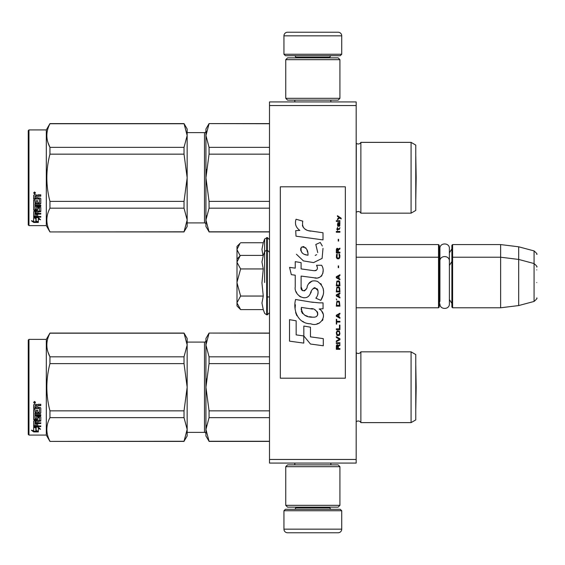 <?xml version="1.0" encoding="UTF-8"?>
<svg xmlns="http://www.w3.org/2000/svg" width="565" height="565" viewBox="0 0 565 565"><rect width="100%" height="100%" fill="white"/><g stroke="black" fill="none" stroke-linecap="round" stroke-linejoin="round"><path stroke-width="0.85" d="M356.176 101.926L356.176 105.535L269.498 105.535L269.498 101.926L356.176 101.926M356.176 459.465L269.498 459.465L269.498 463.074L356.176 463.074L356.176 105.535M269.498 459.465L269.498 105.535M356.176 244.581L438.518 244.581L438.518 307.784L356.176 307.784M438.518 244.581L439.238 245.302L439.238 307.056L438.518 307.784M451.88 257.944L452.6 257.216L452.6 244.581L451.88 245.302L451.88 307.056L452.6 307.784L452.6 257.216L500.632 257.216L500.632 307.784L452.6 307.784M452.6 244.581L500.632 244.581L500.632 257.216L518.691 259.434L518.691 305.566L500.632 307.784M536.75 267.047C537.492 266.955 536.595 265.797 534.073 263.558L534.073 250.916L518.691 246.799L518.691 259.434L534.073 263.558L534.073 301.442L518.691 305.566M536.75 282.5L536.75 282.5C536.75 302.43 536.75 302.43 536.75 282.5C536.75 262.57 536.75 262.57 536.75 282.5M536.75 269.858C536.75 249.928 536.75 249.928 536.75 269.858M240.111 309.09L236.996 305.976L236.996 259.024L240.104 255.917M240.09 255.931L236.996 262.026M236.996 302.974L240.626 309.606L263.269 309.606L261.948 303.031L263.269 296.053L261.948 282.903L263.269 268.947L261.948 261.969L263.269 255.394L240.626 255.394M264.646 282.5L264.646 251.602L264.646 282.5M236.996 262.315L240.626 268.947L236.996 282.218M263.269 268.947L240.626 268.947M236.996 282.783L240.626 296.053L236.996 302.685M263.269 296.053L240.626 296.053M240.626 309.606L240.09 309.069M236.996 259.024L236.996 246.382L240.104 243.275M240.09 243.289L236.996 249.391M262.944 255.394L261.948 249.327L263.269 242.752L264.646 238.96L264.646 251.602L266.68 250.175L266.68 314.825L267.33 314.825L269.498 312.657M263.269 242.752L240.626 242.752M236.996 249.673L240.167 255.853M341.726 54.254L283.948 54.254L285.389 55.695L340.285 55.695L341.726 54.254L341.726 35.835A3.609 3.609 -137.2 0 0 338.117 32.226L325.475 32.226M294.817 101.926L294.817 100.118M330.857 101.926L330.857 100.118M329.988 57.863L329.988 57.143L295.679 57.143L295.679 57.863M294.238 55.695A1.448 1.448 137.8 0 1 295.679 57.143M331.436 55.695A1.448 1.448 -137.8 0 0 329.988 57.143M283.948 54.254L283.948 35.835L341.726 35.835M300.199 32.226L287.557 32.226A3.609 3.609 137.2 0 0 283.948 35.835M287.557 32.226L338.117 32.226M283.948 510.746L341.726 510.746L340.285 509.305L285.389 509.305L283.948 510.746L283.948 529.165A3.609 3.609 42.8 0 0 287.557 532.774L300.199 532.774M330.857 463.074L330.857 464.882M294.817 463.074L294.817 464.882M295.679 507.137L295.679 507.857L329.988 507.857L329.988 507.137M331.436 509.305A1.448 1.448 -42.2 0 1 329.988 507.857M294.238 509.305A1.448 1.448 42.2 0 0 295.679 507.857M341.726 510.746L341.726 529.165L283.948 529.165M325.475 532.774L338.117 532.774A3.609 3.609 -42.8 0 0 341.726 529.165M338.117 532.774L287.557 532.774M285.749 59.671L287.557 57.863L338.117 57.863L339.925 59.671L285.749 59.671L285.749 98.31L339.925 98.31L338.117 100.118L287.557 100.118L285.749 98.31M339.925 98.31L339.925 59.671M339.925 505.329L338.117 507.137L287.557 507.137L285.749 505.329L339.925 505.329L339.925 466.69L285.749 466.69L287.557 464.882L338.117 464.882L339.925 466.69M285.749 466.69L285.749 505.329M439.238 303.447L439.923 301.11L439.923 261.171L439.923 263.89L439.238 261.553M439.238 248.911L439.923 251.256L439.923 248.536C439.634 242.427 449.684 242.434 449.387 248.536L449.387 303.829C449.684 309.931 439.634 309.931 439.923 303.829M439.923 248.536L439.923 261.171C439.634 255.069 449.684 255.069 449.387 261.171M411.073 351.84L411.073 422.627L415.762 419.915L415.762 354.552L411.073 351.84L360.873 351.84A2.889 2.889 0 0 1 356.303 352.694L356.176 421.907M360.873 351.84L360.873 422.627A2.889 2.889 0 0 0 356.303 421.773M209.064 333.202L205.935 345.01L205.935 338.477L209.064 333.06L269.498 333.202M205.935 345.01L209.064 356.819L209.064 363.62L205.935 387.237L205.935 345.01L206.345 340.865M206.345 378.953L205.935 387.237L209.064 410.847L209.064 417.648L269.498 417.648M209.064 410.847L269.498 410.847M209.064 441.265L205.935 435.989L205.935 429.457L209.064 441.265L269.498 441.265M209.064 417.648L205.935 429.457L206.345 425.318M209.064 356.819L269.498 356.819M187.156 342.093L204.495 342.093L204.495 432.38L187.156 432.38M204.495 342.093A1.448 1.448 -136.3 0 0 205.935 340.646M204.495 432.38A1.448 1.448 -43.7 0 1 205.935 433.821M205.935 387.237L205.935 429.457M209.064 363.62L269.498 363.62M411.073 422.627L360.873 422.627M28.97 339.381L28.25 340.102L28.25 434.365L28.97 435.085L28.97 339.381L46.309 339.381L49.953 333.06L184.028 333.06L187.156 338.477L187.156 344.989L184.028 333.06M46.309 339.381L46.309 435.085L49.953 441.406L184.028 441.265L187.156 429.478L187.156 435.989L184.028 441.265M47.983 352.066L49.953 356.819L184.028 356.819L187.156 344.989M187.156 429.478L187.156 387.187L184.028 363.62L184.028 356.819M187.156 387.187L187.156 345.031M187.156 429.435L184.028 417.648L184.028 410.847L187.156 387.279M49.953 441.265C45.822 433.39 45.822 425.523 49.953 417.648L49.953 410.847L184.028 410.847M49.953 410.847C45.822 395.105 45.822 379.362 49.953 363.62L184.028 363.62M49.953 363.62L49.953 356.819C45.822 348.944 45.822 341.076 49.953 333.202L184.028 333.202M49.953 417.648L184.028 417.648M36.125 427.274L36.125 427.889L33.667 427.105L38.251 427.105L40.56 429.231L38.328 428.574L38.328 431.815L36.125 431.293L36.125 427.274L35.574 427.105M38.328 431.144L36.125 430.629M38.251 426.632L33.78 426.504M38.328 427.945L38.328 428.574L38.328 427.945L39.515 428.298M35.87 427.811L35.065 427.105M35.87 430.692L35.87 427.966L33.667 427.267L33.667 430.149M33.667 427.267L33.667 430.812L31.393 430.212L33.702 431.928L38.328 431.928L35.87 431.356L35.87 427.966M35.87 431.257L33.702 431.257L32.706 430.558M33.702 431.928L33.702 431.257M37.678 411.963L37.678 410.141L37.678 412.344L39.444 412.153L39.444 408.41L33.667 408.213L33.667 404.858L34.225 404.286L36.231 404.286L37.064 405.133L37.89 404.286L40.786 404.286L40.786 405.359L38.236 405.359L37.678 406.193L38.236 405.359M39.444 408.41L33.667 408.53L33.667 404.858M40.786 412.69L40.786 408.036L40.786 413.079L40.221 413.559L35.002 413.559L35.002 413.163L40.221 413.163L40.786 412.69M40.786 414.682L40.786 415.784L35.002 415.784L35.002 415.353L40.786 415.353L40.786 414.682L35.002 414.682L35.002 413.559M37.678 420.946L40.786 420.558L40.786 416.906L40.786 421.073L37.678 421.462L37.678 422.677L40.786 423.016L35.002 423.016L35.002 423.566L35.002 423.016M36.344 425.261L36.344 423.912L36.344 425.848L35.002 425.713L35.002 423.566L40.786 423.566L40.786 422.677M37.678 423.362L36.344 423.566M37.678 425.261L37.678 423.912L36.344 423.912M40.786 425.848L40.786 426.632L33.667 426.307L33.667 421.073L33.667 425.713L40.786 426.031L37.678 425.848L37.678 423.912M39.444 417.712L37.678 417.712L37.678 417.252L39.444 417.252L39.232 420.671L34.225 420.671L33.667 421.073M37.678 417.712L37.678 419.569L37.113 419.979L34.225 419.979L33.667 419.082L33.667 409.547L33.667 419.569L34.225 419.979M37.678 419.082L34.225 419.484M35.002 421.617L36.344 421.462L36.344 422.677L35.002 422.528L35.002 421.095L35.002 421.999M35.002 405.854L35.002 407.499L36.344 407.499L36.344 405.635L35.002 405.854M36.344 405.359L35.002 405.571M36.344 421.462L36.344 420.946L35.002 421.095M36.344 411.963L36.344 410.141L36.344 412.344L35.221 412.344L35.002 409.547L33.667 409.547M35.002 411.772L35.002 409.547M36.344 418.326L36.344 416.906L36.902 416.462L40.221 416.462L40.786 416.906M34.571 401.44L35.475 402.407L34.571 403.354L33.667 402.407L34.571 401.44M35.468 402.287L34.571 403.113L33.674 402.287M38.236 405.635L40.786 405.635L40.786 404.286M40.786 408.036L40.221 407.499L37.678 407.499L37.678 406.193M36.344 416.906L36.344 418.799L35.002 418.799L35.002 415.784M37.678 410.141L36.344 410.141M28.97 435.085L46.309 435.085M34.74 402.231L35.2 402.005L34.74 402.231M415.791 365.802L416.165 387.237L415.791 408.665L415.762 365.788M411.073 142.373L411.073 213.16L415.762 210.448L415.762 145.085L411.073 142.373L360.873 142.373A2.889 2.889 0 0 1 356.303 143.228L356.176 212.44M360.873 142.373L360.873 213.16A2.889 2.889 0 0 0 356.303 212.306M209.064 123.735L205.935 135.543L205.935 129.011L209.064 123.594L269.498 123.735M205.935 135.543L209.064 147.352L209.064 154.153L205.935 177.763L205.935 135.543L206.345 131.398M206.345 169.479L205.935 177.763L209.064 201.38L209.064 208.181L269.498 208.181M209.064 201.38L269.498 201.38M209.064 231.798L205.935 226.523L205.935 219.99L209.064 231.798L269.498 231.798M209.064 208.181L205.935 219.99L206.345 215.844M209.064 147.352L269.498 147.352M187.156 132.62L204.495 132.62L204.495 222.914L187.156 222.914M204.495 132.62A1.448 1.448 -136.3 0 0 205.935 131.179M204.495 222.914A1.448 1.448 -43.7 0 1 205.935 224.354M205.935 177.763L205.935 219.99M209.064 154.153L269.498 154.153M411.073 213.16L360.873 213.16M28.97 129.915L28.25 130.635L28.25 224.898L28.97 225.619L28.97 129.915L46.309 129.915L49.953 123.594L184.028 123.594L187.156 129.011L187.156 135.522L184.028 123.594M46.309 129.915L46.309 225.619L49.953 231.94L184.028 231.798L187.156 220.011L187.156 226.523L184.028 231.798M47.983 142.599L49.953 147.352L184.028 147.352L187.156 135.522M187.156 220.011L187.156 177.721L184.028 154.153L184.028 147.352M187.156 177.721L187.156 135.565M187.156 219.969L184.028 208.181L184.028 201.38L187.156 177.813M49.953 231.798C45.822 223.924 45.822 216.056 49.953 208.181L49.953 201.38L184.028 201.38M49.953 201.38C45.822 185.638 45.822 169.895 49.953 154.153L184.028 154.153M49.953 154.153L49.953 147.352C45.822 139.477 45.822 131.61 49.953 123.735L184.028 123.735M49.953 208.181L184.028 208.181M36.125 217.808L36.125 218.422L33.667 217.638L38.251 217.638L40.56 219.764L38.328 219.107L38.328 222.349L36.125 221.826L36.125 217.808L35.574 217.638M38.328 221.678L36.125 221.162M38.251 217.165L33.78 217.038M38.328 218.478L38.328 219.107L38.328 218.478L39.515 218.825M35.87 218.344L35.065 217.638M35.87 221.226L35.87 218.5L33.667 217.8L33.667 220.682M33.667 217.8L33.667 221.339L31.393 220.746L33.702 222.462L38.328 222.462L35.87 221.89L35.87 218.5M35.87 221.791L33.702 221.791L32.706 221.092M33.702 222.462L33.702 221.791M37.678 202.496L37.678 200.674L37.678 202.877L39.444 202.687L39.444 198.944L33.667 198.746L33.667 195.391L34.225 194.819L36.231 194.819L37.064 195.667L37.89 194.819L40.786 194.819L40.786 195.893L38.236 195.893L37.678 196.726L38.236 195.893M39.444 198.944L33.667 199.064L33.667 195.391M40.786 203.223L40.786 198.569L40.786 203.612L40.221 204.092L35.002 204.092L35.002 203.697L40.221 203.697L40.786 203.223M40.786 205.215L40.786 206.317L35.002 206.317L35.002 205.886L40.786 205.886L40.786 205.215L35.002 205.215L35.002 204.092M37.678 211.48L40.786 211.091L40.786 207.44L40.786 211.607L37.678 211.995L37.678 213.21L40.786 213.549L35.002 213.549L35.002 214.093L35.002 213.549M36.344 215.795L36.344 214.446L36.344 216.374L35.002 216.247L35.002 214.093L40.786 214.093L40.786 213.21M37.678 213.895L36.344 214.093M37.678 215.795L37.678 214.446L36.344 214.446M40.786 216.374L40.786 217.165L33.667 216.84L33.667 211.607L33.667 216.247L40.786 216.565L37.678 216.374L37.678 214.446M39.444 208.245L37.678 208.245L37.678 207.786L39.444 207.786L39.232 211.204L34.225 211.204L33.667 211.607M37.678 208.245L37.678 210.102L37.113 210.512L34.225 210.512L33.667 209.615L33.667 200.081L33.667 210.102L34.225 210.512M37.678 209.615L34.225 210.018M35.002 212.15L36.344 211.995L36.344 213.21L35.002 213.062L35.002 211.628L35.002 212.532M35.002 196.387L35.002 198.032L36.344 198.032L36.344 196.168L35.002 196.387M36.344 195.893L35.002 196.104M36.344 211.995L36.344 211.48L35.002 211.628M36.344 202.496L36.344 200.674L36.344 202.877L35.221 202.877L35.002 200.081L33.667 200.081M35.002 202.305L35.002 200.081M36.344 208.859L36.344 207.44L36.902 206.995L40.221 206.995L40.786 207.44M34.571 191.973L35.475 192.94L34.571 193.887L33.667 192.94L34.571 191.973M35.468 192.82L34.571 193.647L33.674 192.82M38.236 196.168L40.786 196.168L40.786 194.819M40.786 198.569L40.221 198.032L37.678 198.032L37.678 196.726M36.344 207.44L36.344 209.333L35.002 209.333L35.002 206.317M37.678 200.674L36.344 200.674M28.97 225.619L46.309 225.619M34.74 192.764L35.2 192.538L34.74 192.764M415.791 156.336L416.165 177.763L415.791 199.198L415.762 156.321M341.154 218.966L341.154 218.21L337.467 215.689L337.467 216.444L339.078 217.582L337.467 218.966L337.467 219.721L339.614 217.956L341.154 218.966M339.925 349.311L339.925 348.556L338.308 348.556L338.308 346.409L339.925 345.399L339.925 344.516L338.153 345.653L337.693 344.77L336.924 344.77L336.387 345.653L336.309 349.311L339.925 349.311M336.309 343.506L339.925 343.506L339.925 342.75L336.309 342.75L336.309 343.506M336.309 341.74L339.925 339.72L339.925 338.71L336.309 336.698L336.309 337.453L339.459 339.219L336.309 340.985L336.309 341.74M336.309 332.658L336.846 335.306L337.538 335.688L339.388 335.306L339.925 333.668L339.388 331.019L337.157 330.765L336.309 332.658M336.309 328.872L336.309 329.628L339.925 329.628L339.925 325.087L339.459 325.087L339.459 328.872L336.309 328.872M339.925 313.985L339.925 313.222L336.309 315.242L336.309 316.252L339.925 318.272L339.925 317.516L339 317.007L339 314.486L339.925 313.985M339.388 301.491L338.696 301.11L336.846 301.491L336.309 306.159L339.925 306.159L339.388 301.491M336.846 300.1L336.309 298.97L336.846 300.1M336.309 295.94L339.925 297.96L339.925 297.197L339 296.696L339 294.174L339.925 293.666L339.925 292.91L336.309 294.93L336.309 295.94M339.692 287.733L338.696 286.851L336.846 287.232L336.309 291.9L339.925 291.9L339.692 287.733M339.692 281.681L338.696 280.798L336.846 281.172L336.309 285.841L339.925 285.841L339.692 281.681M338.619 267.676L338.619 265.91L338.23 265.91L338.23 267.676L338.619 267.676M336.309 232.215L339.925 232.215L339.925 231.459L336.309 231.459L336.309 232.215M339.848 223.761L339.925 222.377L337.849 222.751L337.467 224.898L337.927 226.41L337.927 223.387L338.308 223.26L338.386 225.4L339 226.41L339.77 225.908L339.848 223.761M336.698 319.281L336.309 319.281L336.309 324.077L336.698 324.077L336.698 322.057L339.925 322.057L339.925 321.301L336.698 321.301L336.698 319.281M339.925 274.738L336.309 276.758L336.309 277.768L339.925 279.788L339.925 279.032L339 278.524L339 276.002L339.925 275.494L339.925 274.738M339.311 229.439L339.925 227.674L339.155 228.811L337.771 228.811L337.467 227.42L337.467 228.811L336.846 228.811L336.846 229.439L337.467 229.439L337.467 230.449L337.771 229.439L339.311 229.439M339.388 254.045L339 253.918L339.388 257.329L338.696 258.085L337.001 257.704L337.234 253.918L336.542 254.554L336.387 257.456L337.157 258.714L338.696 258.841L339.692 257.958L339.925 255.684L339.388 254.045M339.925 252.152L338.308 252.152L338.308 250.005L339.925 248.996L339.925 248.113L338.153 249.25L337.693 248.367L336.924 248.367L336.387 249.25L336.309 252.908L339.925 252.908L339.925 252.152M338.619 241.05L338.619 239.285L338.23 239.285L338.23 241.05L338.619 241.05M339.925 221.367L339.925 220.731L336.309 220.731L336.309 221.367L339.925 221.367M310.715 231.156C304.323 230.343 301.682 227.01 302.784 221.148L296.06 219.227C294.605 223.782 295.862 227.511 299.838 230.421L295.707 230.647L296.011 236.184L323.011 239.906L323.011 232.759L308.207 230.633M320.27 242.491L315.814 244.461L320.27 242.491L322.297 245.994M301.11 286.836L301.11 276.073L313.949 277.747C321.619 280.24 325.673 270.925 321.563 265.26L316.548 265.26C318.286 268.65 317.41 270.466 313.928 270.699L301.103 268.905L301.103 262.654L295.241 261.644L295.241 268.149L289.562 267.372L291.328 274.654L295.241 275.19L295.241 286.836C293.687 295.036 306.371 302.798 310.326 293.595C311.654 288.75 314.02 287.246 317.438 289.075C318.639 292.359 318.116 295.396 315.863 298.179L320.814 300.354C325.419 292.748 324.296 286.427 317.438 281.398C312.487 279.873 309.076 281.547 307.212 286.42C307.148 291.13 300.227 292.649 301.11 286.836L302.55 290.707M319.218 302.861L310.411 301.964L295.58 299.492C292.797 310.227 297.833 323.787 310.715 323.773C320.284 327.721 328.865 314.677 319.218 308.998L323.053 308.78L323.053 302.861L319.218 302.861M303.829 326.047L303.829 335.963L310.46 344.021L323.293 345.773L323.293 338.626L310.46 336.853L310.46 327.192L303.829 326.047M289.527 341.154L303.765 343.103L303.765 335.956L296.159 334.883L296.159 320.807L289.527 319.656L289.527 341.154M345.342 186.796L280.332 186.796L280.332 378.204L345.342 378.204L345.342 186.796M306.618 230.04L305.277 229.199M303.108 227.151L302.36 225.266M295.665 224.799L295.996 225.725M315.814 244.461L317.742 252.583M316.64 254.653L315.192 255.422M296.406 254.25L303.426 260.903L313.582 262.598L322.106 258.403L323.011 248.36M320.814 300.354L323.194 294.902M323.463 290.728L323.152 288.39M321.4 284.485L320.694 283.595M312.141 281.01L308.688 283.694M305.983 289.103L305.171 290.304M304.81 290.615L304.041 290.947M309.719 294.852L311.301 291.858M312.692 289.139L313.095 288.602M313.752 288.044L314.627 287.705M314.917 287.67L318.046 290.693M318.095 292.536L317.791 294.323M296.159 291.688L296.844 293.2M299.33 296.138L300.792 297.006M303.151 297.699L304.26 297.797M306.922 297.352L308.504 296.343M316.548 265.26L317.346 267.407M316.153 270.494L314.762 270.741M314.945 277.853L316.096 277.909M317.989 277.818L319.409 277.415M321.005 276.497L321.93 275.586M322.806 273.552L323.109 270.741M313.328 302.374L310.983 302.049M317.029 323.759L319.423 323.095M322.389 320.595L322.982 319.303M323.448 316.661L323.413 315.51M323.208 314.211L321.704 311.181M295.389 304.747L295.128 308.08M295.643 312.558L296.872 315.75M302.388 321.245L303.772 321.972M307.113 255.069L304.938 254.462M302.098 252.88L300.742 250.387M300.693 250.126L300.735 248.339M302.868 246.552L304.168 246.771M305.573 247.625L306.569 249.172M307.056 250.429L307.508 252.039M310.715 308.709C316.725 307.515 321.323 317.551 313.215 317.177C305.552 317.481 301.597 314.225 301.357 307.416L312.544 309.076M314.98 309.966L315.602 310.326M317.177 311.64L317.714 312.791M317.82 313.723L317.749 314.288M317.714 314.931L316.584 316.4M314.543 317.17L314.069 317.198M312.05 317.057L309.415 316.683M307.558 316.266L304.662 315.178M302.572 313.575L301.378 311.273M301.209 309.903L301.258 308.363M337.849 348.556L336.698 348.556L337.157 345.399L337.771 345.78L337.849 348.556M336.775 332.658L337.234 331.521L339 331.521L339.459 332.658L339.233 334.551L337.234 334.805L336.775 332.658M338.696 314.613L338.696 316.887L336.62 315.75L338.696 314.613M336.775 303.13L337.234 301.993L339 301.993L339.459 305.404L336.775 305.404L336.775 303.13M338.696 294.301L338.696 296.569L336.62 295.431L338.696 294.301M336.775 288.87L337.234 287.733L339 287.733L339.459 291.145L336.775 291.145L336.775 288.87M336.775 282.818L337.234 281.681L339 281.681L339.459 285.085L336.775 285.085L336.775 282.818M339.078 223.26L339.614 224.397L339.311 225.781L338.619 224.644L338.619 223.26L339.078 223.26M338.696 276.13L338.696 278.397L336.62 277.267L338.696 276.13M337.849 252.152L336.698 252.152L337.157 248.996L337.771 249.377L337.849 252.152M308.003 255.203C302.452 254.688 300.227 251.997 301.343 247.131C305.905 246.849 308.123 249.539 308.003 255.203M264.646 238.96L267.33 237.54L267.33 314.825M266.68 237.54L266.68 250.175L267.33 250.175L269.498 252.343M40.221 413.559L40.221 413.163M37.113 419.979L37.113 419.484M40.221 204.092L40.221 203.697M37.113 210.512L37.113 210.018M449.387 252.838L451.88 248.911M518.691 246.799L500.632 244.581M534.073 250.916C536.595 253.155 537.492 254.321 536.75 254.405M267.33 296.943L269.498 296.943M356.176 257.216L438.518 257.216L439.238 257.944M449.387 265.479L451.88 261.553M449.387 299.521L451.88 303.447M534.073 301.442C536.595 299.203 537.492 298.045 536.75 297.953M263.269 309.606L264.646 313.398L266.68 314.825M263.269 255.394L264.646 251.602M267.33 237.54L269.498 239.701M269.498 441.406L209.064 441.406M269.498 333.06L209.064 333.06M49.953 441.406L184.028 441.406M39.444 417.387L37.678 417.387M269.498 231.94L209.064 231.94M269.498 123.594L209.064 123.594M49.953 231.94L184.028 231.94M39.444 207.92L37.678 207.92"/></g></svg>

